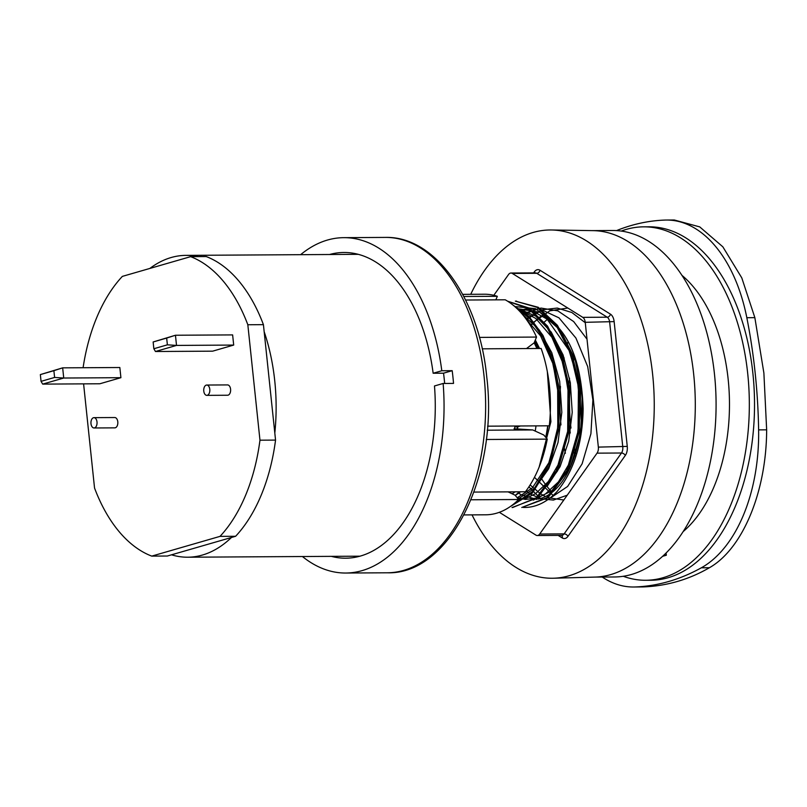 <?xml version="1.0" encoding="UTF-8"?>
<svg xmlns="http://www.w3.org/2000/svg" width="807" height="807" viewBox="0 0 807 807"><rect width="100%" height="100%" fill="white"/><g stroke="black" fill="none" stroke-linecap="round" stroke-linejoin="round"><path stroke-width="1.21" d="M514.846 426.832L517.489 426.822A81.84 48.45 89.7 0 1 517.126 428.951M514.059 428.759L532.751 429.939L543.817 435.023L547.267 439.129L486.268 439.492M487.246 430.212L514.372 430.02A94.812 56.127 -90.3 0 0 514.957 426.005M512.485 430.06L532.751 429.939M517.489 426.822L520.525 425.975M479.439 337.407L536.534 337.064L534.133 342.864L526.477 348.553M573.555 355.06A129.312 76.554 -90.3 0 0 572.607 359.276M569.54 378.17A129.312 76.554 -90.3 0 0 568.471 390.931M568.854 420.185A129.312 76.554 -90.3 0 0 570.277 432.976M573.827 451.617A129.312 76.554 -90.3 0 0 574.897 455.854M575.724 453.433A127.062 75.222 89.7 0 1 574.594 448.793M570.993 428.053A127.062 75.222 89.7 0 1 570.398 383.083M573.444 362.091A127.062 75.222 89.7 0 1 574.433 357.481M464.005 514.927L485.794 514.795A110.287 65.296 -90.3 0 0 518.679 499.503L470.995 499.785M473.971 492.078L525.407 491.766A110.287 65.296 -90.3 0 0 547.267 439.129M487.569 426.177L549.285 425.803A110.287 65.296 -90.3 0 0 541.154 348.473L482.223 348.826M536.534 337.064A110.287 65.296 -90.3 0 0 505.222 299.79L465.589 300.033M463.813 296.492L497.324 296.3A110.287 65.296 -90.3 0 0 484.482 294.222L462.683 294.353M331.344 556.356A152.856 90.495 -90.3 0 0 345.709 558.202A152.856 90.495 -90.3 0 0 434.479 385.968L443.134 383.466L453.534 383.406A167.695 99.271 89.7 0 0 452.192 370.685L443.537 373.187L433.147 373.248A152.856 90.495 -90.3 0 0 343.883 252.49A152.856 90.495 -90.3 0 0 329.538 254.508M444.667 383.456A152.856 90.495 -90.3 0 0 443.537 373.187M302.423 556.527A167.695 99.271 -90.3 0 0 345.8 573.031A167.695 99.271 -90.3 0 0 443.134 383.466M433.147 373.248L441.802 370.746A167.695 99.271 -90.3 0 0 343.792 237.661A167.695 99.271 -90.3 0 0 300.618 254.689M441.802 370.746L452.192 370.685M90.989 423.685A5.155 3.057 89.7 0 1 93.965 417.653A5.155 3.057 89.7 0 1 97.052 422.797A5.155 3.057 89.7 0 1 94.036 427.972A5.155 3.057 89.7 0 1 90.989 423.685M93.965 417.653L114.765 417.532A5.155 3.057 89.7 0 1 117.842 422.666A5.155 3.057 89.7 0 1 114.826 427.851L94.036 427.972M203.778 391.072A5.155 3.057 89.7 0 1 206.753 385.04A5.155 3.057 89.7 0 1 209.84 390.185A5.155 3.057 89.7 0 1 206.814 395.359A5.155 3.057 89.7 0 1 203.778 391.072M206.753 385.04L227.544 384.919A5.155 3.057 89.7 0 1 230.631 390.063A5.155 3.057 89.7 0 1 227.604 395.238L206.814 395.359M149.88 268.428A150.919 89.345 89.7 0 1 185.872 255.375A150.919 89.345 89.7 0 1 197.634 256.606M83.091 367.73A153.501 90.878 89.7 0 1 122.351 276.387L190.623 256.656L206.209 256.555A153.501 90.878 89.7 0 1 263.425 324.656L264.161 331.697A150.919 89.345 89.7 0 1 274.814 433.056L275.55 440.097A153.501 90.878 89.7 0 1 235.614 536.282L231.448 537.482A150.919 89.345 89.7 0 1 187.678 557.213A150.919 89.345 89.7 0 1 171.508 554.812L167.342 556.023L151.746 556.114A153.501 90.878 89.7 0 1 94.54 488.023L83.595 383.87M40.35 374.589L62.664 367.851L53.887 370.675L54.594 377.444L41.056 381.358L40.35 374.589L53.887 370.675M42.68 384.112L63.733 378.029L62.664 367.851L119.84 367.518L120.909 377.686L99.856 383.769L42.68 384.112L41.056 381.358M54.594 377.444L63.733 378.029L120.909 377.686M153.138 341.976L175.452 335.248L166.666 338.072L167.382 344.831L153.844 348.745L153.138 341.976L166.666 338.072M167.382 344.831L176.521 345.416L175.452 335.248L232.628 334.905L233.697 345.073L212.645 351.166L155.458 351.509L153.844 348.745M233.697 345.073L176.521 345.416L155.458 351.509M275.55 440.097L259.965 440.188A153.501 90.878 89.7 0 1 220.018 536.373L151.746 556.114M235.614 536.282L220.018 536.373M231.448 537.482L171.508 554.812M190.623 256.656A153.501 90.878 89.7 0 1 247.83 324.747L259.965 440.188M263.425 324.656L247.83 324.747M264.161 331.697L274.814 433.056M508.097 491.877L515.058 495.185L518.679 499.503M497.324 296.3L495.851 299.851M534.678 341.543A94.812 56.127 89.7 0 1 538.017 348.493M547.701 425.814A94.812 56.127 89.7 0 1 545.714 437.293M515.068 491.826A94.812 56.127 89.7 0 1 512.102 493.783M535.223 431.079A94.812 56.127 -90.3 0 0 536.009 425.884M579.719 386.906L579.345 431.301L568.027 470.693L547.973 497.758L521.776 507.482L546.692 497.758L566.746 470.693L578.064 431.311L578.437 386.916L570.499 352.992L556.124 325.322L536.978 307.306L515.34 301.132L538.259 307.296L557.405 325.312L571.78 352.982L579.719 386.906M515.996 301.132L516.621 301.122M507.603 301.203L528.837 307.951L547.539 326.109L561.561 353.537L569.318 386.977L568.955 431.372L557.627 470.753L537.583 497.818L512.021 507.532M512.99 305.066L529.231 316.737L542.95 335.339L553.108 359.408L558.928 387.037L558.989 428.083L549.628 465.377L532.418 493.016L510.195 506.625M514.947 306.71L530.088 319.007L542.798 337.437L552.2 360.668L557.647 387.047L557.819 427.206L548.942 463.904L532.459 491.594L510.982 506.07M507.724 301.283L528.535 308.587L546.793 326.875L560.462 354.041L568.037 386.977L567.674 431.372L556.346 470.763L536.302 497.828L512.657 507.542M540.276 498.333L528.928 486.803M514.725 306.519L535.555 308.688L556.215 325.13A96.225 56.964 -90.3 0 1 556.991 326.038L557.042 326.099C573.152 343.328 581.857 370.927 583.138 408.897C582.533 443.527 573.817 471.106 556.971 491.645A103.195 61.09 89.7 0 1 524.742 507.472A103.195 61.09 89.7 0 1 523.229 507.442M681.794 275.217A143.182 84.765 89.7 0 1 728.176 379.421A143.182 84.765 89.7 0 1 683.327 531.45M569.47 468.655A143.182 84.765 89.7 0 1 568.733 466.224M565.404 453.252A143.182 84.765 89.7 0 1 564.355 448.258M560.976 424.936A143.182 84.765 89.7 0 1 560.482 386.492M563.266 362.928A143.182 84.765 89.7 0 1 564.184 357.955M567.2 344.74A143.182 84.765 89.7 0 1 567.856 342.299M602.244 577.055A141.891 83.999 -90.3 0 0 633.485 587.002A141.891 83.999 -90.3 0 0 635.018 586.971A386.977 229.097 -90.3 0 0 701.344 567.795A141.891 83.999 -90.3 0 0 758.62 429.879A386.977 229.097 -90.3 0 0 746.828 317.716A141.891 83.999 -90.3 0 0 666.33 220.039A141.891 83.999 -90.3 0 0 664.797 220.079A386.977 229.097 -90.3 0 0 616.508 230.61M645.771 580.273L650.967 580.243A176.723 104.617 -90.3 0 0 754.525 402.895A176.723 104.617 -90.3 0 0 648.858 226.807L643.653 226.838A176.723 104.617 89.7 0 1 749.33 402.925A176.723 104.617 89.7 0 1 645.771 580.273A176.723 104.617 89.7 0 1 623.307 576.299M666.33 220.039L674.309 219.998L699.74 226.898L722.84 246.811L741.794 277.89L754.858 317.665L763.886 373.036L766.65 429.828C766.489 491.624 742.722 548.851 709.383 567.745C688.744 579.668 666.643 586.064 643.048 586.921L633.485 587.002M515.239 495.397L519.476 491.806M546.117 437.767L548.094 425.814M538.531 348.483L534.97 340.836M535.313 339.999L539.58 348.483L535.313 339.999M547.328 371.573L550.909 421.688L539.147 467.082L550.909 421.688L547.328 371.573M520.576 491.796L515.3 495.478L520.576 491.796M522.21 314.125L538.844 329.468L551.776 352.669L559.695 381.287L561.823 412.327L558.01 442.539L548.689 468.746L534.91 488.215L518.165 498.887L534.91 488.215L548.689 468.746L558.01 442.539L561.823 412.327L559.695 381.287L551.776 352.669L538.844 329.468L522.21 314.125M518.094 308.617L535.717 316.102L551.191 332.05L563.084 354.939L570.307 382.558L572.224 412.276L568.693 441.217L560.098 466.628L547.317 486.066L560.098 466.628L568.693 441.217L572.224 412.276L570.307 382.558L563.084 354.939L551.191 332.05L535.717 316.102L518.094 308.617M516.964 308.556L539.843 312.269L560.229 330.124L575.078 359.367L582.23 395.511L580.657 433.006L570.72 466.073L554.046 489.647L533.296 500.108L554.046 489.647L570.72 466.073L580.657 433.006L582.23 395.511L575.078 359.367L560.229 330.124L539.843 312.269L516.964 308.556M520.505 310.292L527.728 308.435L520.505 310.292M538.884 308.496L558.958 317.827L575.926 338.052L587.698 366.61L592.893 399.909L590.916 433.752L582.099 463.864L567.624 486.46L549.385 498.686L567.624 486.46L582.099 463.864L590.916 433.752L592.893 399.909L587.698 366.61L575.926 338.052L558.958 317.827L538.884 308.496M524.288 313.308L540.962 308.062L557.879 310.887L573.656 321.559L587.002 339.172L573.656 321.559L557.879 310.887L540.962 308.062L524.288 313.308M539.328 498.686L553.42 500.068L567.23 495.205L553.42 500.068L539.328 498.686A106.423 63.007 -90.3 0 1 538.884 498.252M526.265 319.3L527.778 318.019L526.265 319.3M528.565 317.383L542.566 309.727L557.284 308.062L571.82 312.491L585.277 322.719L571.82 312.491L557.284 308.062L542.566 309.727L528.565 317.383M563.821 500.007L546.914 497.576L563.821 500.007M530.431 325.564L533.003 322.739L530.431 325.564M533.145 322.588L549.779 310.856L567.795 308.012L549.779 310.856L533.145 322.588M553.098 495.448L534.466 477.31L553.098 495.448M662.739 556.275L666.32 555.236L663.838 555.256M666.32 555.236L666.098 553.067M499.341 512.314L535.939 535.122A6.446 3.823 -90.3 0 0 537.27 535.515A6.446 3.823 -90.3 0 0 539.691 534.032L597.049 453.151A6.446 3.823 -90.3 0 0 598.35 447.108L585.236 322.316A6.446 3.823 -90.3 0 0 582.775 317.353L512.304 273.432A6.446 3.823 -90.3 0 0 510.962 273.028A6.446 3.823 -90.3 0 0 508.541 274.521L493.813 295.291M472.024 514.876A174.141 103.094 -90.3 0 0 553.511 578.226A174.141 103.094 -90.3 0 0 654.245 403.5A174.141 103.094 -90.3 0 0 551.433 229.985A174.141 103.094 -90.3 0 0 533.104 232.466A174.141 103.094 -90.3 0 0 470.713 294.303M553.511 578.226L595.082 577.086A173.243 102.56 -90.3 0 0 695.291 403.248A173.243 102.56 -90.3 0 0 593.014 230.631L551.433 229.985M594.426 577.096L614.561 576.975A173.243 102.56 -90.3 0 0 716.081 403.127A173.243 102.56 -90.3 0 0 612.493 230.499L592.358 230.62M557.042 326.099C599.51 370.352 585.014 489.587 537.976 499.099M533.629 309.303L535.767 308.778M525.286 507.462L523.723 507.421M621.239 231.084A176.723 104.617 89.7 0 1 626.403 229.359A176.723 104.617 89.7 0 1 643.653 226.838M581.706 425.4A116.743 69.109 89.7 0 1 581.151 385.494M484.119 376.839A167.695 99.271 89.7 0 1 387.38 572.788C450.135 574.806 498.645 474.203 486.782 377.252C479.429 299.276 435.548 236.017 385.373 237.409A167.695 99.271 89.7 0 1 484.119 376.839M551.635 491.745A103.195 61.09 89.7 0 1 541.689 478.894M539.49 331.637A103.195 61.09 89.7 0 1 539.923 330.9M746.828 317.716L754.858 317.665M758.62 429.879L766.65 429.828M701.344 567.795L709.383 567.745M635.018 586.971L643.048 586.921M517.469 428.971A82.072 48.591 -90.3 0 0 517.852 426.721M512.304 273.432L536.736 273.291L607.207 317.201A3.228 2.431 121.9 0 0 610.455 314.165L539.984 270.244A3.228 2.431 -58.1 0 1 536.736 273.291A6.446 3.823 89.7 0 0 535.394 272.887L510.962 273.028M539.691 534.032L564.123 533.881A6.446 3.823 89.7 0 1 561.702 535.374L537.27 535.515M558.162 535.394L562.318 537.976A9.674 5.73 -90.3 0 0 567.957 536.352L625.304 455.471A9.674 5.73 -90.3 0 0 627.261 446.402L614.137 321.61A9.674 5.73 -90.3 0 0 610.455 314.165M561.581 535.374A3.228 2.431 -58.1 0 1 562.318 537.976M582.775 317.353L607.207 317.201A6.446 3.823 89.7 0 1 609.658 322.164L622.782 446.957A6.446 3.823 89.7 0 1 621.481 453.009L564.123 533.881A3.228 2.007 -144.7 0 1 567.957 536.352M597.049 453.151L621.481 453.009A3.228 2.007 -144.7 0 1 625.304 455.471M598.35 447.108L627.261 446.402M585.236 322.316L614.137 321.61M539.984 270.244A9.674 5.73 -90.3 0 0 534.345 271.878L533.619 272.897M534.345 271.878A3.228 2.007 -144.7 0 1 534.617 272.887M385.373 237.409L343.792 237.661M387.38 572.788L345.8 573.031M358.247 254.336L185.872 255.375M360.043 556.184L187.678 557.213M534.153 342.793L536.927 348.493M547.882 425.814L546.046 437.687M526.103 319.088L540.599 335.883L553.108 364.058L558.958 397.619L557.415 432.098L548.78 462.885L532.267 488.013L517.216 497.758M518.286 309.858L521.362 310.665L535.848 318.493L551.897 337.265L563.972 365.632L569.449 399.072L567.624 433.238L558.837 463.601L548.357 481.557L535.586 493.672L526.739 497.99L518.639 499.533M517.66 309.232L531.964 310.665L547.096 319.128L569.046 350.42L577.257 377.767L580.072 407.807L577.237 437.495L569.117 463.803L558.434 481.9L545.421 493.965L537.079 497.949L525.438 499.462L517.267 497.818M519.577 311.189L529.876 309.02L537.129 309.374M536.766 499.442L521.04 494.721L518.235 492.936M522.664 314.68L536.978 309.303M540.236 498.343L530.905 494.348L526.023 490.949M526.396 319.481L540.367 311.068M544.927 496.214L540.458 493.773L530.118 484.936M530.502 325.695L538.905 317.696L544.644 313.852M543.646 322.669L548.77 318.049"/></g></svg>

